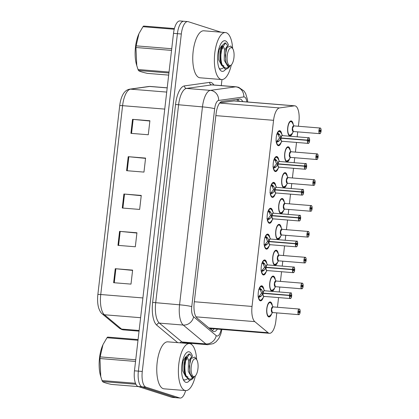 <?xml version="1.0" encoding="UTF-8"?>
<svg xmlns="http://www.w3.org/2000/svg" width="419" height="419" viewBox="0 0 419 419"><rect width="100%" height="100%" fill="white"/><g stroke="black" fill="none" stroke-linecap="round" stroke-linejoin="round"><path stroke-width="0.63" d="M266.18 271.758A7.542 2.886 -85.4 0 1 263.488 274.99A7.542 2.886 -85.4 0 1 263.237 274.943A7.542 2.886 -85.4 0 1 261.252 266.903A7.542 2.886 -85.4 0 1 264.714 259.953A7.542 2.886 -85.4 0 1 264.965 260.005A7.542 2.886 -85.4 0 1 266.845 263.582M269.176 245.901A7.542 2.886 -85.4 0 1 266.484 249.132A7.542 2.886 -85.4 0 1 266.227 249.085A7.542 2.886 -85.4 0 1 264.248 241.045A7.542 2.886 -85.4 0 1 267.704 234.095A7.542 2.886 -85.4 0 1 267.956 234.148A7.542 2.886 -85.4 0 1 269.841 237.725M272.167 220.043A7.542 2.886 -85.4 0 1 269.475 223.275A7.542 2.886 -85.4 0 1 269.218 223.227A7.542 2.886 -85.4 0 1 267.238 215.188A7.542 2.886 -85.4 0 1 270.695 208.238A7.542 2.886 -85.4 0 1 270.946 208.29A7.542 2.886 -85.4 0 1 272.832 211.867M275.157 194.186A7.542 2.886 -85.4 0 1 272.465 197.417A7.542 2.886 -85.4 0 1 272.214 197.37A7.542 2.886 -85.4 0 1 270.229 189.33A7.542 2.886 -85.4 0 1 273.686 182.38A7.542 2.886 -85.4 0 1 273.942 182.433A7.542 2.886 -85.4 0 1 275.822 186.005M278.148 168.328A7.542 2.886 -85.4 0 1 275.456 171.56A7.542 2.886 -85.4 0 1 275.204 171.512A7.542 2.886 -85.4 0 1 273.219 163.473A7.542 2.886 -85.4 0 1 276.681 156.523A7.542 2.886 -85.4 0 1 276.933 156.575A7.542 2.886 -85.4 0 1 278.813 160.147M281.144 142.47A7.542 2.886 -85.4 0 1 278.452 145.702A7.542 2.886 -85.4 0 1 278.195 145.655A7.542 2.886 -85.4 0 1 276.215 137.615A7.542 2.886 -85.4 0 1 279.672 130.665A7.542 2.886 -85.4 0 1 279.923 130.718A7.542 2.886 -85.4 0 1 281.809 134.29M263.19 297.616A7.542 2.886 -85.4 0 1 260.498 300.847A7.542 2.886 -85.4 0 1 260.246 300.8A7.542 2.886 -85.4 0 1 258.261 292.761A7.542 2.886 -85.4 0 1 261.718 285.81A7.542 2.886 -85.4 0 1 261.975 285.863A7.542 2.886 -85.4 0 1 263.855 289.44M274.67 287.874A7.542 2.886 -85.4 0 1 271.973 291.121A7.542 2.886 -85.4 0 1 271.721 291.069A7.542 2.886 -85.4 0 1 269.736 283.035A7.542 2.886 -85.4 0 1 273.198 276.084A7.542 2.886 -85.4 0 1 273.45 276.131A7.542 2.886 -85.4 0 1 275.335 279.719M277.661 262.016A7.542 2.886 -85.4 0 1 274.969 265.264A7.542 2.886 -85.4 0 1 274.712 265.211A7.542 2.886 -85.4 0 1 272.732 257.177A7.542 2.886 -85.4 0 1 276.189 250.227A7.542 2.886 -85.4 0 1 276.44 250.274A7.542 2.886 -85.4 0 1 278.326 253.862M280.657 236.159A7.542 2.886 -85.4 0 1 277.959 239.406A7.542 2.886 -85.4 0 1 277.708 239.354A7.542 2.886 -85.4 0 1 275.723 231.319A7.542 2.886 -85.4 0 1 279.18 224.369A7.542 2.886 -85.4 0 1 279.431 224.416A7.542 2.886 -85.4 0 1 281.317 228.004M283.647 210.301A7.542 2.886 -85.4 0 1 280.95 213.549A7.542 2.886 -85.4 0 1 280.699 213.496A7.542 2.886 -85.4 0 1 278.714 205.462A7.542 2.886 -85.4 0 1 282.17 198.512A7.542 2.886 -85.4 0 1 282.427 198.559A7.542 2.886 -85.4 0 1 284.307 202.147M286.638 184.444A7.542 2.886 -85.4 0 1 283.941 187.691A7.542 2.886 -85.4 0 1 283.689 187.639A7.542 2.886 -85.4 0 1 281.704 179.604A7.542 2.886 -85.4 0 1 285.166 172.654A7.542 2.886 -85.4 0 1 285.418 172.701A7.542 2.886 -85.4 0 1 287.303 176.284M289.629 158.586A7.542 2.886 -85.4 0 1 286.936 161.834A7.542 2.886 -85.4 0 1 286.68 161.781A7.542 2.886 -85.4 0 1 284.7 153.747A7.542 2.886 -85.4 0 1 288.157 146.797A7.542 2.886 -85.4 0 1 288.408 146.844A7.542 2.886 -85.4 0 1 290.294 150.426M292.624 132.729A7.542 2.886 -85.4 0 1 289.927 135.971A7.542 2.886 -85.4 0 1 289.67 135.924A7.542 2.886 -85.4 0 1 287.691 127.889A7.542 2.886 -85.4 0 1 291.147 120.934A7.542 2.886 -85.4 0 1 291.399 120.986A7.542 2.886 -85.4 0 1 293.284 124.569M271.68 313.731A7.542 2.886 -85.4 0 1 268.982 316.979A7.542 2.886 -85.4 0 1 268.731 316.926A7.542 2.886 -85.4 0 1 266.746 308.892A7.542 2.886 -85.4 0 1 270.203 301.942A7.542 2.886 -85.4 0 1 270.459 301.989A7.542 2.886 -85.4 0 1 272.34 305.577M298.391 126.255L298.925 121.615A14.141 5.41 94.6 0 0 294.803 105.829A14.141 5.41 94.6 0 0 294.337 105.845L279.515 107.924A14.141 5.41 94.6 0 0 273.565 120.316L252.029 306.43A14.141 5.41 94.6 0 0 254.789 321.619L268.087 332.707A14.141 5.41 94.6 0 0 268.977 333.215A14.141 5.41 94.6 0 0 269.454 333.309A14.141 5.41 94.6 0 0 275.87 320.902L276.797 312.883M294.803 105.829L234.258 100.911L219.802 102.885M277.446 307.258L278.567 297.59M279.216 291.964L279.787 287.025M280.442 281.4L281.558 271.732M282.207 266.107L282.783 261.168M283.433 255.543L284.548 245.869M285.203 240.249L285.774 235.31M286.423 229.685L287.544 220.012M288.193 214.392L288.764 209.453M289.414 203.828L290.535 194.154M291.184 188.534L291.755 183.595M292.404 177.97L293.525 168.297M294.175 162.677L294.746 157.738M295.4 152.113L296.516 142.439M297.171 136.819L297.741 131.88M185.617 390.587A14.141 5.41 -85.4 0 1 180.144 398.05L176.237 397.731A14.141 5.41 -85.4 0 1 175.76 397.636L142.02 386.826A14.141 5.41 -85.4 0 1 138.37 371.134L177.415 33.677A14.141 5.41 -85.4 0 1 183.831 21.269L179.924 20.95A14.141 5.41 -85.4 0 0 173.508 33.358L134.462 370.815A14.141 5.41 -85.4 0 0 138.113 386.507L171.853 397.322A14.141 5.41 -85.4 0 0 172.329 397.416L176.237 397.731A14.141 5.41 -85.4 0 1 175.76 397.636L142.02 386.826A14.141 5.41 -85.4 0 1 138.37 371.134L177.415 33.677A14.141 5.41 -85.4 0 1 183.831 21.269A14.141 5.41 -85.4 0 1 184.308 21.364M97.868 294.494L119.719 105.646A16.551 6.332 -85.4 0 1 122.442 95.453C124.171 91.824 126.575 89.729 129.649 89.174A4.714 4.342 82 0 1 130.529 89.147A18.86 7.217 94.6 0 0 122.594 105.672L100.743 294.52A4.714 0.388 -173.4 0 0 97.868 294.494A16.551 6.332 -85.4 0 0 98.669 307.923C99.722 310.977 100.911 312.967 102.241 313.889A4.714 4.206 129.8 0 0 104.425 314.769L121.573 329.072A18.86 7.217 94.6 0 0 122.762 329.748A18.86 7.217 94.6 0 0 123.396 329.873L139.05 331.146M132.535 119.342L149.902 120.751L148.279 134.756L130.917 133.347L132.535 119.342A3.771 0.309 -173.4 0 1 133.158 119.399L131.54 133.394M119.577 231.361L136.94 232.77L135.321 246.775L117.954 245.361L119.577 231.361A3.771 0.309 -173.4 0 1 120.201 231.419L118.582 245.414M115.256 268.699L132.619 270.114L131 284.113L113.633 282.705L115.256 268.699A3.771 0.309 -173.4 0 1 115.88 268.757L114.261 282.752M128.214 156.68L145.582 158.094L143.963 172.094L126.596 170.685L128.214 156.68A3.771 0.309 -173.4 0 1 128.843 156.737L127.219 170.737M123.893 194.023L141.261 195.432L139.642 209.432L122.275 208.023L123.893 194.023A3.771 0.309 -173.4 0 1 124.522 194.076L122.898 208.075M141.229 195.699L124.522 194.076M145.55 158.361L128.843 156.737M132.587 270.381L115.88 268.757M136.908 233.043L120.201 231.419M149.871 121.023L133.158 119.399M242.711 101.597A14.141 5.41 94.6 0 0 239.904 98.973A14.141 5.41 94.6 0 0 239.438 98.989L222.023 101.429A14.141 5.41 94.6 0 0 216.073 113.821L194.207 302.78A14.141 5.41 94.6 0 0 196.972 317.969L212.59 331A14.141 5.41 94.6 0 0 213.481 331.502A14.141 5.41 94.6 0 0 213.957 331.597A14.141 5.41 94.6 0 0 217.398 329.083M213.926 328.8A14.141 5.41 -85.4 0 1 212.26 330.722M180.144 398.05A14.141 5.41 -85.4 0 1 179.667 397.956L145.927 387.14A14.141 5.41 -85.4 0 1 142.277 371.449L181.322 33.991A14.141 5.41 -85.4 0 1 187.738 21.584A14.141 5.41 -85.4 0 1 188.215 21.678L221.033 32.2M221.976 79.558L221.274 85.602M191.446 343.391L191.342 344.292M237.714 99.23A14.141 5.41 -85.4 0 1 239.233 101.314M299.47 312.014L300.145 312.066A2.734 1.048 94.6 0 0 299.428 309.149A2.734 1.048 94.6 0 0 298.098 311.532A2.734 1.048 94.6 0 0 298.799 314.564A2.734 1.048 94.6 0 0 300.119 312.302L298.747 311.951M272.958 306.907A2.828 1.084 94.6 0 0 272.863 306.886A2.828 1.084 94.6 0 0 271.58 309.369A2.828 1.084 94.6 0 0 272.308 312.506A2.828 1.084 94.6 0 0 272.402 312.527A2.828 1.084 94.6 0 0 272.502 312.522A2.917 1.116 -85.4 0 1 271.35 309.599A2.917 1.116 -85.4 0 1 272.958 306.897M299.459 312.008A0.943 0.361 -85.4 0 1 299.04 312.799A0.943 0.361 -85.4 0 1 299.009 312.789A0.943 0.361 -85.4 0 1 298.757 311.788A0.943 0.361 -85.4 0 1 299.192 310.919A0.943 0.361 -85.4 0 1 299.224 310.924A0.943 0.361 -85.4 0 1 299.47 311.93L298.752 311.872M269.894 302.403A7.071 2.708 94.6 0 0 269.731 302.377A7.071 2.708 94.6 0 0 268.757 302.738M267.683 315.957A7.071 2.708 94.6 0 0 268.349 316.424A7.071 2.708 94.6 0 0 268.589 316.471A7.071 2.708 94.6 0 0 268.768 316.471M299.307 314.412A2.828 1.084 -85.4 0 1 298.799 314.669A2.828 1.084 -85.4 0 1 298.705 314.648A2.828 1.084 -85.4 0 1 297.961 311.636A2.828 1.084 -85.4 0 1 299.255 309.028L272.863 306.886L271.58 309.369L272.313 312.506A2.828 1.079 -85.4 0 1 271.58 309.369A2.828 1.079 -85.4 0 1 272.858 306.886M299.47 311.93L300.145 312.066M259.413 287.701L261.786 289.875L263.074 293.117L261.561 292.991L263.766 293.42M290.823 298.281A2.828 1.084 -85.4 0 1 290.315 298.543A2.828 1.084 -85.4 0 1 290.22 298.522A2.828 1.084 -85.4 0 1 289.477 295.505L263.043 293.358L261.053 296.238L258.256 297.71M264.473 290.776A2.828 1.084 94.6 0 0 264.379 290.76A2.828 1.084 94.6 0 0 263.111 293.117L263.074 293.117M289.477 295.505L289.597 295.521A2.734 1.048 94.6 0 0 290.315 298.438A2.734 1.048 94.6 0 0 291.65 296.055A2.734 1.048 94.6 0 0 290.943 293.022A2.734 1.048 94.6 0 0 289.623 295.285L290.283 295.578L289.592 295.521M263.535 296.165A2.828 1.084 -85.4 0 1 263.08 293.363A2.828 1.084 94.6 0 0 263.823 296.38A2.828 1.084 94.6 0 0 263.918 296.395A2.828 1.084 94.6 0 0 264.017 296.395M289.623 295.285L263.111 293.117A2.828 1.084 -85.4 0 1 263.965 290.927M290.283 295.578A0.943 0.361 -85.4 0 1 290.707 294.787A0.943 0.361 -85.4 0 1 290.739 294.798A0.943 0.361 -85.4 0 1 290.985 295.798A0.943 0.361 -85.4 0 1 290.556 296.668A0.943 0.361 -85.4 0 1 290.524 296.662A0.943 0.361 -85.4 0 1 290.273 295.657L289.597 295.521M259.199 299.831A7.071 2.708 94.6 0 0 259.864 300.297A7.071 2.708 94.6 0 0 260.105 300.344A7.071 2.708 94.6 0 0 260.257 300.344M261.414 286.277A7.071 2.708 94.6 0 0 261.247 286.245A7.071 2.708 94.6 0 0 260.272 286.612M260.503 296.662L258.465 296.5L258.298 296.799M257.952 296.081L258.465 296.5M261.561 292.991L260.209 289.749L259.743 289.189L258.722 289.424M261.351 289.32L259.743 289.189A5.185 1.985 -85.4 0 1 260.361 288.408M263.043 293.358L261.529 293.237L258.895 296.532M301.743 286.015L302.46 286.072A0.943 0.361 -85.4 0 0 302.214 285.067A0.943 0.361 -85.4 0 0 302.183 285.061A0.943 0.361 -85.4 0 0 301.753 285.926A0.943 0.361 -85.4 0 0 301.999 286.931A0.943 0.361 -85.4 0 0 302.031 286.936A0.943 0.361 -85.4 0 0 302.455 286.151L303.141 286.208A2.734 1.048 94.6 0 0 302.418 283.291A2.734 1.048 94.6 0 0 301.088 285.674A2.734 1.048 94.6 0 0 301.795 288.707A2.734 1.048 94.6 0 0 303.11 286.444L301.743 286.093M275.948 281.049A2.828 1.084 94.6 0 0 275.854 281.029A2.828 1.084 94.6 0 0 274.571 283.511A2.828 1.084 94.6 0 0 275.299 286.648A2.828 1.084 94.6 0 0 275.398 286.669A2.828 1.084 94.6 0 0 275.493 286.664A2.917 1.116 -85.4 0 1 274.345 283.742A2.917 1.116 -85.4 0 1 275.953 281.039M272.884 276.545A7.071 2.708 94.6 0 0 272.722 276.519A7.071 2.708 94.6 0 0 271.753 276.88M270.679 290.1A7.071 2.708 94.6 0 0 271.339 290.566A7.071 2.708 94.6 0 0 271.58 290.613A7.071 2.708 94.6 0 0 271.758 290.613M275.854 281.029L274.571 283.511L275.309 286.648A2.828 1.079 -85.4 0 1 274.571 283.511A2.828 1.079 -85.4 0 1 275.854 281.029L302.251 283.171A2.828 1.084 -85.4 0 1 302.345 283.192M302.46 286.072L303.141 286.208C303.136 284.176 302.874 283.171 302.361 283.197L302.251 283.171A2.828 1.084 -85.4 0 0 300.952 285.779A2.828 1.084 -85.4 0 0 301.696 288.791A2.828 1.084 -85.4 0 0 301.79 288.811L275.398 286.669M302.298 288.555A2.828 1.084 -85.4 0 1 301.79 288.811C302.01 288.424 302.335 289.733 303.12 286.449L303.11 286.455M304.733 260.157L305.456 260.215A0.943 0.361 -85.4 0 0 305.205 259.209A0.943 0.361 -85.4 0 0 305.173 259.204A0.943 0.361 -85.4 0 0 304.744 260.068A0.943 0.361 -85.4 0 0 304.99 261.074A0.943 0.361 -85.4 0 0 305.022 261.079A0.943 0.361 -85.4 0 0 305.446 260.293L306.132 260.351A2.734 1.048 94.6 0 0 305.414 257.434A2.734 1.048 94.6 0 0 304.079 259.817A2.734 1.048 94.6 0 0 304.786 262.849A2.734 1.048 94.6 0 0 306.106 260.587L304.733 260.236M278.939 255.192A2.828 1.084 94.6 0 0 278.845 255.171A2.828 1.084 94.6 0 0 277.561 257.654A2.828 1.084 94.6 0 0 278.295 260.791A2.828 1.084 94.6 0 0 278.389 260.812A2.828 1.084 94.6 0 0 278.483 260.807M275.875 250.688A7.071 2.708 94.6 0 0 275.718 250.662A7.071 2.708 94.6 0 0 274.744 251.023M273.67 264.242A7.071 2.708 94.6 0 0 274.335 264.708A7.071 2.708 94.6 0 0 274.571 264.756A7.071 2.708 94.6 0 0 274.749 264.756M278.845 255.171L277.561 257.654L278.3 260.791A2.828 1.079 -85.4 0 1 277.561 257.654A2.828 1.079 -85.4 0 1 278.845 255.171L305.242 257.313A2.828 1.084 -85.4 0 1 305.336 257.334C305.865 257.313 306.127 258.319 306.137 260.351L305.456 260.215M306.106 260.587L306.1 260.597C305.325 263.876 305.006 262.566 304.781 262.954A2.828 1.084 -85.4 0 1 304.686 262.933A2.828 1.084 -85.4 0 1 303.943 259.921A2.828 1.084 -85.4 0 1 305.242 257.313L305.351 257.339M307.729 234.3L308.447 234.357A0.943 0.361 -85.4 0 0 308.201 233.352A0.943 0.361 -85.4 0 0 308.169 233.346A0.943 0.361 -85.4 0 0 307.735 234.211A0.943 0.361 -85.4 0 0 307.981 235.216A0.943 0.361 -85.4 0 0 308.012 235.221A0.943 0.361 -85.4 0 0 308.436 234.436L309.122 234.493A2.734 1.048 94.6 0 0 308.405 231.576A2.734 1.048 94.6 0 0 307.069 233.959A2.734 1.048 94.6 0 0 307.776 236.992A2.734 1.048 94.6 0 0 309.096 234.729L307.724 234.378M281.935 229.334A2.828 1.084 94.6 0 0 281.835 229.313A2.828 1.084 94.6 0 0 280.552 231.796A2.828 1.084 94.6 0 0 281.285 234.933A2.828 1.084 94.6 0 0 281.379 234.954A2.828 1.084 94.6 0 0 281.474 234.949A2.917 1.116 -85.4 0 1 280.327 232.026A2.917 1.116 -85.4 0 1 281.935 229.319M278.871 224.83A7.071 2.708 94.6 0 0 278.708 224.804A7.071 2.708 94.6 0 0 277.734 225.165M276.66 238.385A7.071 2.708 94.6 0 0 277.326 238.851A7.071 2.708 94.6 0 0 277.561 238.898A7.071 2.708 94.6 0 0 277.739 238.898M281.835 229.313L280.552 231.796L281.29 234.933A2.828 1.079 -85.4 0 1 280.552 231.796A2.828 1.079 -85.4 0 1 281.835 229.313L308.232 231.456A2.828 1.084 -85.4 0 1 308.326 231.477M308.447 234.357L309.122 234.493C309.122 232.461 308.861 231.456 308.347 231.482L308.232 231.456A2.828 1.084 -85.4 0 0 306.938 234.064A2.828 1.084 -85.4 0 0 307.682 237.075A2.828 1.084 -85.4 0 0 307.776 237.096L281.379 234.954M309.096 234.729L309.096 234.74C308.316 238.018 307.996 236.709 307.776 237.096A2.828 1.084 -85.4 0 0 308.284 236.84M311.437 208.583L312.113 208.636A2.734 1.048 94.6 0 0 311.396 205.719A2.734 1.048 94.6 0 0 310.065 208.102A2.734 1.048 94.6 0 0 310.767 211.134A2.734 1.048 94.6 0 0 312.087 208.872L310.715 208.521M284.925 203.477A2.828 1.084 94.6 0 0 284.831 203.456A2.828 1.084 94.6 0 0 283.548 205.939A2.828 1.084 94.6 0 0 284.276 209.076A2.828 1.084 94.6 0 0 284.37 209.097A2.828 1.084 94.6 0 0 284.47 209.091M311.427 208.578A0.943 0.361 -85.4 0 1 311.008 209.364A0.943 0.361 -85.4 0 1 310.977 209.359A0.943 0.361 -85.4 0 1 310.725 208.353A0.943 0.361 -85.4 0 1 311.16 207.484A0.943 0.361 -85.4 0 1 311.191 207.494A0.943 0.361 -85.4 0 1 311.437 208.5L310.72 208.442M281.861 198.973A7.071 2.708 94.6 0 0 281.699 198.946A7.071 2.708 94.6 0 0 280.725 199.308M279.651 212.527A7.071 2.708 94.6 0 0 280.316 212.993A7.071 2.708 94.6 0 0 280.557 213.041A7.071 2.708 94.6 0 0 280.735 213.041M311.275 210.977A2.828 1.084 -85.4 0 1 310.767 211.239A2.828 1.084 -85.4 0 1 310.673 211.218A2.828 1.084 -85.4 0 1 309.929 208.206A2.828 1.084 -85.4 0 1 311.223 205.598L284.831 203.456L283.548 205.939L284.281 209.076A2.828 1.079 -85.4 0 1 283.548 205.939A2.828 1.079 -85.4 0 1 284.826 203.456M311.437 208.5L312.113 208.636M262.404 261.844L264.777 264.017L266.065 267.259L264.551 267.133L266.756 267.563M293.813 272.423A2.828 1.084 -85.4 0 1 293.305 272.685A2.828 1.084 -85.4 0 1 293.211 272.664A2.828 1.084 -85.4 0 1 292.467 269.647L266.039 267.5L264.043 270.381L261.247 271.852M267.463 264.918A2.828 1.084 94.6 0 0 267.369 264.902A2.828 1.084 94.6 0 0 266.102 267.259L266.065 267.259M292.467 269.647L292.588 269.663A2.734 1.048 94.6 0 0 293.31 272.58A2.734 1.048 94.6 0 0 294.641 270.197A2.734 1.048 94.6 0 0 293.934 267.165A2.734 1.048 94.6 0 0 292.619 269.427L293.269 269.799A0.943 0.361 -85.4 0 0 293.515 270.805A0.943 0.361 -85.4 0 0 293.546 270.81A0.943 0.361 -85.4 0 0 293.976 269.941A0.943 0.361 -85.4 0 0 293.729 268.935A0.943 0.361 -85.4 0 0 293.698 268.93A0.943 0.361 -85.4 0 0 293.274 269.716M266.531 270.307A2.828 1.084 -85.4 0 1 266.07 267.505A2.828 1.084 94.6 0 0 266.814 270.522A2.828 1.084 94.6 0 0 266.908 270.538A2.828 1.084 94.6 0 0 267.008 270.538A2.917 1.116 -85.4 0 1 265.845 267.793M292.619 269.427L266.102 267.259A2.828 1.084 -85.4 0 1 266.955 265.07M262.194 273.974A7.071 2.708 94.6 0 0 262.854 274.44A7.071 2.708 94.6 0 0 263.095 274.487A7.071 2.708 94.6 0 0 263.247 274.487M264.41 260.419A7.071 2.708 94.6 0 0 264.237 260.388A7.071 2.708 94.6 0 0 263.268 260.754M263.493 270.805L261.456 270.643L261.294 270.941M260.943 270.224L261.456 270.643M264.551 267.133L263.205 263.886L262.734 263.331L261.713 263.567M264.347 263.462L262.734 263.331A5.185 1.985 -85.4 0 1 263.357 262.551M261.885 270.674L264.52 267.38L266.039 267.5M265.395 235.986L267.772 238.16L269.056 241.402L267.542 241.276L269.752 241.7M296.804 246.566A2.828 1.084 -85.4 0 1 296.296 246.828A2.828 1.084 -85.4 0 1 296.202 246.807A2.828 1.084 -85.4 0 1 295.458 243.79L269.029 241.643L267.034 244.523L264.237 245.995M270.454 239.06A2.828 1.084 94.6 0 0 270.36 239.045A2.828 1.084 94.6 0 0 269.092 241.402L269.056 241.402M295.458 243.79L295.584 243.806A2.734 1.048 94.6 0 0 296.301 246.723A2.734 1.048 94.6 0 0 297.631 244.34A2.734 1.048 94.6 0 0 296.93 241.307A2.734 1.048 94.6 0 0 295.61 243.57L296.259 243.942A0.943 0.361 -85.4 0 0 296.505 244.947A0.943 0.361 -85.4 0 0 296.537 244.953A0.943 0.361 -85.4 0 0 296.971 244.083A0.943 0.361 -85.4 0 0 296.72 243.078A0.943 0.361 -85.4 0 0 296.689 243.072A0.943 0.361 -85.4 0 0 296.27 243.858M269.066 241.648A2.828 1.084 94.6 0 0 269.81 244.665A2.828 1.084 94.6 0 0 269.904 244.68A2.828 1.084 94.6 0 0 269.998 244.68M295.61 243.57L269.092 241.402A2.828 1.084 -85.4 0 1 269.946 239.212M265.185 248.111A7.071 2.708 94.6 0 0 265.85 248.582A7.071 2.708 94.6 0 0 266.086 248.629A7.071 2.708 94.6 0 0 266.243 248.629M267.401 234.561A7.071 2.708 94.6 0 0 267.233 234.53A7.071 2.708 94.6 0 0 266.259 234.897M266.489 244.947L264.447 244.785L264.284 245.084M263.933 244.366L264.447 244.785M267.542 241.276L266.196 238.029L265.73 237.473L264.703 237.709M267.338 237.604L265.73 237.473A5.185 1.985 -85.4 0 1 266.348 236.693M269.029 241.643L267.516 241.522L264.881 244.816M269.061 241.648L269.061 241.648A2.828 1.084 -85.4 0 0 269.522 244.45M268.39 210.129L270.763 212.302L272.046 215.544L270.533 215.418L272.743 215.843M299.795 220.708A2.828 1.084 -85.4 0 1 299.292 220.97A2.828 1.084 -85.4 0 1 299.197 220.949A2.828 1.084 -85.4 0 1 298.454 217.932L272.02 215.785L270.025 218.666L267.233 220.137M271.926 215.219A2.917 1.116 -85.4 0 1 273.45 213.192A2.828 1.084 94.6 0 0 273.35 213.187A2.828 1.084 94.6 0 0 272.083 215.544L272.046 215.544M298.454 217.932L298.574 217.948A2.734 1.048 94.6 0 0 299.292 220.865A2.734 1.048 94.6 0 0 300.627 218.482A2.734 1.048 94.6 0 0 299.92 215.45A2.734 1.048 94.6 0 0 298.6 217.712L299.25 218.084A0.943 0.361 -85.4 0 0 299.496 219.09A0.943 0.361 -85.4 0 0 299.527 219.095A0.943 0.361 -85.4 0 0 299.962 218.226A0.943 0.361 -85.4 0 0 299.716 217.22A0.943 0.361 -85.4 0 0 299.685 217.215A0.943 0.361 -85.4 0 0 299.26 218M272.512 218.592A2.828 1.084 -85.4 0 1 272.057 215.79A2.828 1.084 94.6 0 0 272.8 218.807A2.828 1.084 94.6 0 0 272.895 218.823A2.828 1.084 94.6 0 0 272.989 218.823M298.6 217.712L272.083 215.544A2.828 1.084 -85.4 0 1 272.937 213.35M268.176 222.253A7.071 2.708 94.6 0 0 268.841 222.725A7.071 2.708 94.6 0 0 269.077 222.772A7.071 2.708 94.6 0 0 269.234 222.772M270.391 208.704A7.071 2.708 94.6 0 0 270.224 208.672A7.071 2.708 94.6 0 0 269.249 209.039M269.48 219.09L267.442 218.928L267.275 219.226M266.924 218.509L267.442 218.928M270.533 215.418L269.187 212.171L268.72 211.616L267.694 211.852M268.726 211.616A5.185 1.985 -85.4 0 1 269.338 210.836M272.02 215.785L270.506 215.665L267.872 218.959M195.333 375.953A23.574 9.019 -85.4 0 1 185.659 390.587A23.574 9.019 -85.4 0 1 184.868 390.429A23.574 9.019 -85.4 0 1 178.667 365.321A23.574 9.019 -85.4 0 1 189.477 343.596A23.574 9.019 -85.4 0 1 190.268 343.758A23.574 9.019 -85.4 0 1 196.658 359.602M185.659 390.587L164.038 388.832A23.574 9.019 -85.4 0 1 163.248 388.675A23.574 9.019 -85.4 0 1 157.046 363.561A23.574 9.019 -85.4 0 1 167.857 341.841L189.477 343.596M191.886 357.046L189.964 354.123L188.927 353.987L186.193 356.579L184.234 365.646L185.182 374.942L189.529 380.468A15.372 5.882 -85.4 0 1 185.806 382.311A15.372 5.882 -85.4 0 1 184.004 380.84A15.372 5.882 -85.4 0 1 181.705 366.615A15.372 5.882 -85.4 0 1 186.272 352.95A15.372 5.882 -85.4 0 1 189.325 351.876A15.372 5.882 -85.4 0 1 192.546 356.433M186.869 360.052L186.361 357.842M231.319 64.914A23.574 9.019 -85.4 0 1 221.646 79.547A23.574 9.019 -85.4 0 1 220.855 79.39A23.574 9.019 -85.4 0 1 214.659 54.281A23.574 9.019 -85.4 0 1 225.464 32.556A23.574 9.019 -85.4 0 1 226.255 32.719A23.574 9.019 -85.4 0 1 232.65 48.562M221.646 79.547L200.025 77.793A23.574 9.019 -85.4 0 1 199.234 77.635A23.574 9.019 -85.4 0 1 193.039 52.522A23.574 9.019 -85.4 0 1 203.844 30.802L225.464 32.556M225.511 69.428A15.372 5.882 -85.4 0 1 221.792 71.272A15.372 5.882 -85.4 0 1 219.991 69.8A15.372 5.882 -85.4 0 1 217.691 55.575A15.372 5.882 -85.4 0 1 222.259 41.91A15.372 5.882 -85.4 0 1 225.317 40.837A15.372 5.882 -85.4 0 1 228.533 45.393M222.856 49.013L222.353 46.802M135.547 361.435L99.947 358.538L100.785 376.665L100.46 375.503A22.16 8.48 -85.4 0 1 99.513 357.962A22.16 8.48 -85.4 0 1 102.959 344.732L100.136 356.888L135.74 359.78M99.947 358.538A25.459 9.742 -85.4 0 1 100.036 357.711A25.459 9.742 -85.4 0 1 100.136 356.888M137.998 340.265L106.992 337.745L103.142 344.345M106.992 337.745A25.459 9.742 -85.4 0 1 107.625 337.091L138.076 339.568M189.598 354.045L185.879 359.355L184.926 365.703C184.721 370.543 185.371 374.528 186.879 377.645L190.252 379.295L193.84 377.456L191.986 379.331L189.671 380.478L186.937 377.755M183.255 379.525L184.706 380.075L187.225 379.127M191.253 366.594A8.982 3.436 -85.4 0 1 196.679 359.633A8.982 3.436 -85.4 0 1 197.946 368.736A8.982 3.436 -85.4 0 1 195.354 375.927A8.982 3.436 -85.4 0 1 191.253 366.594M195.354 375.927L192.918 377.493L190.54 374.586L190.027 373.177L189.32 366.3L190.991 358.502L194.861 357.072L196.679 359.633M135.924 384.265L102.482 381.552A25.459 9.742 -85.4 0 1 102.037 380.552L135.478 383.27M102.482 381.552C103.352 382.332 106.337 383.285 111.428 384.417L138.438 386.611M100.785 376.665L102.037 380.552M188.728 360.497L187.183 357.135L186.659 357.093M186.177 356.574L184.323 361.099L184.109 371.009L185.156 374.947M186.167 376.005L188.068 377.1M190.991 358.502L189.838 361.55L189.618 371.454L190.017 373.13M185.936 357.088L185.544 356.967L182.946 360.989L182.731 370.894L185.806 376.723M191.504 357.569L191.054 357.412L188.461 361.435L188.241 371.344L191.797 377.362L192.918 377.493M171.539 50.395L135.934 47.499L136.777 65.626L136.447 64.463A22.16 8.48 -85.4 0 1 135.499 46.923A22.16 8.48 -85.4 0 1 138.946 33.693L136.128 45.849L171.727 48.74M135.934 47.499A25.459 9.742 -85.4 0 1 136.028 46.671A25.459 9.742 -85.4 0 1 136.128 45.849M174.236 29.246L142.979 26.706L139.129 33.305M142.979 26.706A25.459 9.742 -85.4 0 1 143.612 26.051L174.409 28.555M227.878 46.006L225.584 43.005L221.866 48.316L220.913 54.664C220.708 59.503 221.363 63.489 222.871 66.605L226.244 68.255L229.832 66.417L227.973 68.292L225.658 69.439L222.924 66.715M225.584 43.005L224.914 42.948L222.18 45.54L220.226 54.606L221.169 63.903L225.658 69.439M219.242 68.486L220.693 69.035L223.212 68.088M227.239 55.554A8.982 3.436 -85.4 0 1 232.671 48.594A8.982 3.436 -85.4 0 1 233.933 57.696A8.982 3.436 -85.4 0 1 231.346 64.887A8.982 3.436 -85.4 0 1 227.239 55.554M231.346 64.887L228.91 66.453L226.527 63.547L226.014 62.138L225.307 55.261L226.978 47.462L230.848 46.032L232.671 48.594M168.925 72.985L138.469 70.512A25.459 9.742 -85.4 0 1 138.029 69.512L169.035 72.031M138.469 70.512C139.344 71.293 142.324 72.246 147.415 73.377L168.679 75.106M136.777 65.626L138.029 69.512M224.715 49.458L223.17 46.095L222.646 46.053M222.17 45.535L220.315 50.06L220.095 59.969L221.143 63.908M222.159 64.966L224.055 66.061M226.978 47.462L225.825 50.51L225.611 60.415L226.003 62.091M221.923 46.048L221.531 45.928L218.938 49.95L218.718 59.854L221.792 65.683M227.491 46.53L227.046 46.373L224.448 50.395L224.233 60.305L227.784 66.322L228.91 66.453M314.433 182.726L315.104 182.778A2.734 1.048 94.6 0 0 314.386 179.861A2.734 1.048 94.6 0 0 313.056 182.244A2.734 1.048 94.6 0 0 313.763 185.277A2.734 1.048 94.6 0 0 315.078 183.014L313.705 182.663M287.916 177.614A2.828 1.084 94.6 0 0 287.822 177.598A2.828 1.084 94.6 0 0 286.538 180.081A2.828 1.084 94.6 0 0 287.266 183.218A2.828 1.084 94.6 0 0 287.361 183.234A2.828 1.084 94.6 0 0 287.46 183.234A2.917 1.116 -85.4 0 1 286.313 180.311A2.917 1.116 -85.4 0 1 287.916 177.604M314.423 182.721A0.943 0.361 -85.4 0 1 313.999 183.506A0.943 0.361 -85.4 0 1 313.967 183.501A0.943 0.361 -85.4 0 1 313.721 182.495A0.943 0.361 -85.4 0 1 314.15 181.626A0.943 0.361 -85.4 0 1 314.182 181.637A0.943 0.361 -85.4 0 1 314.428 182.642L313.711 182.579M284.852 173.11A7.071 2.708 94.6 0 0 284.69 173.089A7.071 2.708 94.6 0 0 283.721 173.45M282.647 186.67A7.071 2.708 94.6 0 0 283.307 187.136A7.071 2.708 94.6 0 0 283.548 187.183A7.071 2.708 94.6 0 0 283.726 187.183M287.822 177.598L286.538 180.081L287.272 183.218A2.828 1.079 -85.4 0 1 286.538 180.081A2.828 1.079 -85.4 0 1 287.822 177.598L314.219 179.741A2.828 1.084 -85.4 0 1 314.313 179.761M314.428 182.642L315.104 182.778C315.104 180.741 314.842 179.741 314.329 179.767L314.219 179.741A2.828 1.084 -85.4 0 0 312.92 182.349A2.828 1.084 -85.4 0 0 313.663 185.36A2.828 1.084 -85.4 0 0 313.758 185.381L287.361 183.234M315.078 183.014L315.078 183.019C314.302 186.303 313.978 184.994 313.758 185.381A2.828 1.084 -85.4 0 0 314.266 185.119M316.701 156.722L317.424 156.785A0.943 0.361 -85.4 0 0 317.173 155.779A0.943 0.361 -85.4 0 0 317.141 155.768A0.943 0.361 -85.4 0 0 316.712 156.638A0.943 0.361 -85.4 0 0 316.958 157.644A0.943 0.361 -85.4 0 0 316.989 157.649A0.943 0.361 -85.4 0 0 317.413 156.863L318.1 156.921A2.734 1.048 94.6 0 0 317.377 154.003A2.734 1.048 94.6 0 0 316.046 156.381A2.734 1.048 94.6 0 0 316.754 159.419A2.734 1.048 94.6 0 0 318.068 157.156L316.701 156.806M290.906 151.757A2.828 1.084 94.6 0 0 290.812 151.741A2.828 1.084 94.6 0 0 289.529 154.223A2.828 1.084 94.6 0 0 290.262 157.361A2.828 1.084 94.6 0 0 290.357 157.376A2.828 1.084 94.6 0 0 290.451 157.376A2.917 1.116 -85.4 0 1 289.304 154.454A2.917 1.116 -85.4 0 1 290.912 151.746M287.843 147.252A7.071 2.708 94.6 0 0 287.685 147.226A7.071 2.708 94.6 0 0 286.711 147.593M285.638 160.812A7.071 2.708 94.6 0 0 286.303 161.278A7.071 2.708 94.6 0 0 286.538 161.325A7.071 2.708 94.6 0 0 286.716 161.325M290.812 151.741L289.529 154.223L290.267 157.361A2.828 1.079 -85.4 0 1 289.529 154.223A2.828 1.079 -85.4 0 1 290.812 151.741L317.209 153.883A2.828 1.084 -85.4 0 1 317.303 153.904C317.832 153.883 318.094 154.883 318.105 156.921L317.424 156.785M318.068 157.156L318.068 157.162C317.293 160.446 316.974 159.136 316.748 159.524A2.828 1.084 -85.4 0 1 316.654 159.503A2.828 1.084 -85.4 0 1 315.91 156.491A2.828 1.084 -85.4 0 1 317.209 153.883L317.319 153.904M319.697 130.864L320.415 130.927A0.943 0.361 -85.4 0 0 320.168 129.921A0.943 0.361 -85.4 0 0 320.137 129.911A0.943 0.361 -85.4 0 0 319.702 130.78A0.943 0.361 -85.4 0 0 319.948 131.786A0.943 0.361 -85.4 0 0 319.98 131.791A0.943 0.361 -85.4 0 0 320.404 131.006L321.09 131.063A2.734 1.048 94.6 0 0 320.373 128.146A2.734 1.048 94.6 0 0 319.037 130.524A2.734 1.048 94.6 0 0 319.744 133.561A2.734 1.048 94.6 0 0 321.064 131.299L319.692 130.948M293.902 125.899A2.828 1.084 94.6 0 0 293.803 125.883A2.828 1.084 94.6 0 0 292.52 128.366A2.828 1.084 94.6 0 0 293.253 131.503A2.828 1.084 94.6 0 0 293.347 131.519A2.828 1.084 94.6 0 0 293.441 131.519M290.838 121.395A7.071 2.708 94.6 0 0 290.676 121.369A7.071 2.708 94.6 0 0 289.702 121.735M288.628 134.955A7.071 2.708 94.6 0 0 289.293 135.421A7.071 2.708 94.6 0 0 289.529 135.468A7.071 2.708 94.6 0 0 289.707 135.468M293.803 125.883L292.52 128.366L293.258 131.503A2.828 1.079 -85.4 0 1 292.52 128.366A2.828 1.079 -85.4 0 1 293.803 125.883L320.2 128.025A2.828 1.084 -85.4 0 1 320.294 128.046M320.415 130.927L321.09 131.063C321.09 129.026 320.828 128.025 320.315 128.046A2.828 1.084 -85.4 0 1 320.661 128.366M321.064 131.299L321.064 131.304C320.284 134.588 319.964 133.279 319.744 133.666A2.828 1.084 -85.4 0 1 319.645 133.645A2.828 1.084 -85.4 0 1 318.901 130.634A2.828 1.084 -85.4 0 1 320.2 128.025L320.315 128.046M271.381 184.271L273.754 186.445L275.042 189.687L273.528 189.561L275.733 189.985M302.79 194.851A2.828 1.084 -85.4 0 1 302.282 195.113A2.828 1.084 -85.4 0 1 302.188 195.092A2.828 1.084 -85.4 0 1 301.444 192.075L275.011 189.927L273.02 192.808L270.224 194.275M274.922 189.362A2.917 1.116 -85.4 0 1 276.44 187.335A2.828 1.084 94.6 0 0 276.346 187.33A2.828 1.084 94.6 0 0 275.074 189.687L275.042 189.687M301.444 192.075L301.565 192.091A2.734 1.048 94.6 0 0 302.282 195.003A2.734 1.048 94.6 0 0 303.618 192.625A2.734 1.048 94.6 0 0 302.911 189.592A2.734 1.048 94.6 0 0 301.591 191.855L302.251 192.143L301.56 192.091M275.503 192.735A2.828 1.084 -85.4 0 1 275.047 189.933A2.828 1.084 94.6 0 0 275.791 192.95A2.828 1.084 94.6 0 0 275.885 192.965A2.828 1.084 94.6 0 0 275.985 192.965A2.917 1.116 -85.4 0 1 274.822 190.221M301.591 191.855L275.079 189.687A2.828 1.084 -85.4 0 1 275.927 187.492M302.251 192.143A0.943 0.361 -85.4 0 1 302.675 191.357A0.943 0.361 -85.4 0 1 302.707 191.363A0.943 0.361 -85.4 0 1 302.953 192.368A0.943 0.361 -85.4 0 1 302.523 193.238A0.943 0.361 -85.4 0 1 302.492 193.232A0.943 0.361 -85.4 0 1 302.24 192.227L301.565 192.091M271.166 196.396A7.071 2.708 94.6 0 0 271.831 196.867A7.071 2.708 94.6 0 0 272.067 196.914A7.071 2.708 94.6 0 0 272.224 196.914M273.382 182.846A7.071 2.708 94.6 0 0 273.214 182.815A7.071 2.708 94.6 0 0 272.24 183.182M272.47 193.232L270.433 193.07L270.265 193.369M269.92 192.651L270.433 193.07M273.528 189.561L272.177 186.314L271.711 185.758L270.69 185.994M273.319 185.889L271.711 185.758A5.185 1.985 -85.4 0 1 272.329 184.978M275.011 189.927L273.497 189.807L270.863 193.101M274.372 158.413L276.744 160.587L278.033 163.829L276.519 163.703L278.724 164.128M305.781 168.993A2.828 1.084 -85.4 0 1 305.273 169.255A2.828 1.084 -85.4 0 1 305.179 169.234A2.828 1.084 -85.4 0 1 304.435 166.217L278.007 164.07L276.011 166.945L273.214 168.417M279.431 161.488A2.828 1.084 94.6 0 0 279.337 161.472A2.828 1.084 94.6 0 0 278.069 163.829L278.033 163.829M304.435 166.217L304.555 166.233A2.734 1.048 94.6 0 0 305.278 169.145A2.734 1.048 94.6 0 0 306.608 166.767A2.734 1.048 94.6 0 0 305.901 163.735A2.734 1.048 94.6 0 0 304.587 165.997L305.231 166.369A0.943 0.361 -85.4 0 0 305.482 167.375A0.943 0.361 -85.4 0 0 305.514 167.38A0.943 0.361 -85.4 0 0 305.943 166.511A0.943 0.361 -85.4 0 0 305.697 165.505A0.943 0.361 -85.4 0 0 305.666 165.5A0.943 0.361 -85.4 0 0 305.242 166.285M278.494 166.877A2.828 1.084 -85.4 0 1 278.038 164.075A2.828 1.084 94.6 0 0 278.782 167.092A2.828 1.084 94.6 0 0 278.876 167.108A2.828 1.084 94.6 0 0 278.975 167.108M304.587 165.997L278.069 163.829A2.828 1.084 -85.4 0 1 278.923 161.634M274.162 170.538A7.071 2.708 94.6 0 0 274.822 171.01A7.071 2.708 94.6 0 0 275.063 171.057A7.071 2.708 94.6 0 0 275.215 171.057M276.378 156.989A7.071 2.708 94.6 0 0 276.205 156.957A7.071 2.708 94.6 0 0 275.236 157.324M275.461 167.375L273.424 167.212L273.261 167.511M272.91 166.793L273.424 167.212M276.519 163.703L275.173 160.456L274.702 159.901L273.68 160.137M276.315 160.032L274.702 159.901A5.185 1.985 -85.4 0 1 275.325 159.12M278.001 164.07L276.488 163.949L273.853 167.244M277.362 132.556L279.74 134.729L281.023 137.966L279.51 137.846L281.72 138.27M308.772 143.136A2.828 1.084 -85.4 0 1 308.264 143.398A2.828 1.084 -85.4 0 1 308.169 143.377A2.828 1.084 -85.4 0 1 307.426 140.36L280.997 138.212L279.002 141.088L276.205 142.56M280.903 137.642A2.917 1.116 -85.4 0 1 282.427 135.62A2.828 1.084 94.6 0 0 282.327 135.615A2.828 1.084 94.6 0 0 281.06 137.971L281.023 137.966M307.426 140.36L307.551 140.375A2.734 1.048 94.6 0 0 308.269 143.288A2.734 1.048 94.6 0 0 309.599 140.91A2.734 1.048 94.6 0 0 308.892 137.877A2.734 1.048 94.6 0 0 307.577 140.14L308.227 140.512A0.943 0.361 -85.4 0 0 308.473 141.517A0.943 0.361 -85.4 0 0 308.504 141.522A0.943 0.361 -85.4 0 0 308.939 140.653A0.943 0.361 -85.4 0 0 308.688 139.647A0.943 0.361 -85.4 0 0 308.656 139.642A0.943 0.361 -85.4 0 0 308.237 140.428M281.034 138.218A2.828 1.084 94.6 0 0 281.778 141.234A2.828 1.084 94.6 0 0 281.872 141.25A2.828 1.084 94.6 0 0 281.966 141.25A2.917 1.116 -85.4 0 1 280.803 138.5M307.577 140.14L281.06 137.971A2.828 1.084 -85.4 0 1 281.914 135.777M277.153 144.681A7.071 2.708 94.6 0 0 277.818 145.152A7.071 2.708 94.6 0 0 278.054 145.199A7.071 2.708 94.6 0 0 278.211 145.199M279.368 131.126A7.071 2.708 94.6 0 0 279.201 131.1A7.071 2.708 94.6 0 0 278.226 131.466M278.457 141.517L276.414 141.355L276.252 141.653M275.901 140.936L276.414 141.355M279.51 137.846L278.164 134.599L277.697 134.043L276.671 134.279M279.305 134.174L277.697 134.043A5.185 1.985 -85.4 0 1 278.316 133.263M280.997 138.212L279.483 138.092L276.849 141.386M281.029 138.218L281.029 138.218A2.828 1.084 -85.4 0 0 281.489 141.02M208.877 327.899L268.087 332.707M236.945 99.34A14.141 13.02 82 0 1 237.604 101.183M211.742 328.622A14.141 12.617 129.8 0 1 211.15 329.795M196.019 316.843L254.789 321.619M194.327 301.743L252.029 306.43M215.864 115.628L273.565 120.316M219.661 103.058L279.515 107.924M233.771 100.927L294.337 105.845M123.396 329.873L121.861 329.57L119.394 328.192A4.714 4.206 129.8 0 0 121.573 329.072L139.129 330.497M119.719 105.646A4.714 0.388 6.6 0 1 122.594 105.672L164.746 109.097M142.895 297.946L100.743 294.52A18.86 7.217 94.6 0 0 104.425 314.769L140.606 317.707M129.649 89.174L148.766 86.492A4.714 4.342 82 0 1 149.646 86.466L130.529 89.147L166.715 92.086M148.766 86.492L150.264 86.445A18.86 7.217 94.6 0 0 149.646 86.466L167.197 87.89M171.853 397.322L179.667 397.956M138.113 386.507L145.927 387.14M134.462 370.815L142.277 371.449M173.508 33.358L181.322 33.991M246.87 101.937A9.428 3.609 94.6 0 0 244.445 96.983A9.428 3.609 94.6 0 0 243.816 96.925L218.624 100.46A9.428 3.609 94.6 0 0 214.659 108.725L191.755 306.64A9.428 3.609 94.6 0 0 193.599 316.764L216.199 335.619A9.428 3.609 94.6 0 0 216.796 335.954A9.428 3.609 94.6 0 0 221.143 329.386M207.667 344.711A18.86 7.217 -85.4 0 1 207.033 344.586A18.86 7.217 -85.4 0 1 205.844 343.91L181.966 341.972A18.86 7.217 94.6 0 0 183.155 342.648A18.86 7.217 94.6 0 0 183.789 342.773L207.667 344.711L213.334 343.638L216.068 341.81L218.833 338.447L220.839 333.948L221.892 329.444M216.199 335.619A9.428 8.411 129.8 0 1 205.844 343.91L183.239 325.06A18.86 7.217 -85.4 0 1 179.562 304.812L202.461 106.892A18.86 7.217 -85.4 0 1 210.396 90.368L235.588 86.833A18.86 7.217 -85.4 0 1 236.211 86.817L212.333 84.874A18.86 7.217 94.6 0 0 211.71 84.895L186.518 88.425A18.86 7.217 94.6 0 0 178.583 104.954L155.685 302.869A18.86 7.217 94.6 0 0 159.367 323.117L181.966 341.972A2.357 2.1 -50.2 0 0 179.976 342.826M177.698 342.642L156.774 325.191A21.217 8.118 -85.4 0 1 152.636 302.413L175.535 104.493A21.217 8.118 -85.4 0 1 184.46 85.905L209.652 82.37A2.357 2.168 -98 0 0 211.71 84.895L235.588 86.833A9.428 8.679 82 0 1 243.816 96.925M185.324 342.899A21.217 8.118 -85.4 0 1 185.015 343.234M209.652 82.37A21.217 8.118 -85.4 0 1 213.868 84.999M193.599 316.764A9.428 8.411 129.8 0 1 183.239 325.06L159.367 323.117A2.357 2.1 -50.2 0 0 156.774 325.191M191.755 306.64A9.428 0.775 -173.4 0 0 179.562 304.812L152.636 302.413M218.624 100.46A9.428 8.679 82 0 0 210.396 90.368L186.518 88.425A2.357 2.168 -98 0 1 184.46 85.905M214.659 108.725A9.428 0.775 -173.4 0 0 202.461 106.892L175.535 104.493M300.156 312.066C300.145 310.034 299.884 309.028 299.37 309.054L299.255 309.028A2.828 1.084 -85.4 0 1 299.355 309.049M299.391 309.065A2.828 1.084 -85.4 0 1 299.716 309.369M268.595 316.471L270.355 315.47A6.893 2.634 -85.4 0 1 267.128 313.726A6.893 2.634 -85.4 0 1 267.851 304.849A6.893 2.634 -85.4 0 1 271.313 303.649C270.433 302.555 269.904 302.13 269.736 302.377L269.166 302.329M262.954 292.792A2.917 1.116 -85.4 0 1 264.473 290.765M264.017 296.406A2.917 1.116 -85.4 0 1 262.854 293.651M289.503 295.264A2.828 1.084 -85.4 0 1 290.77 292.902A2.828 1.084 -85.4 0 1 290.87 292.923A2.828 1.084 -85.4 0 1 291.231 293.242M263.111 293.117L264.227 293.457M259.775 287.869A6.893 2.64 -85.4 0 1 262.839 287.528L260.681 286.203M264.111 296.411L261.88 299.334A6.893 2.64 -85.4 0 1 258.649 297.626M261.053 296.238L259.476 296.107M261.786 289.875L260.209 289.749M259.188 288.597L259.314 289.157M302.387 283.207A2.828 1.084 -85.4 0 1 302.707 283.511M271.014 290.566L273.345 289.608A6.893 2.634 -85.4 0 1 270.119 287.869A6.893 2.634 -85.4 0 1 270.842 278.991A6.893 2.634 -85.4 0 1 274.304 277.792C273.424 276.697 272.9 276.273 272.732 276.519M278.483 260.817A2.917 1.116 -85.4 0 1 277.336 257.884A2.917 1.116 -85.4 0 1 278.944 255.176M305.378 257.35A2.828 1.084 -85.4 0 1 305.697 257.654M305.289 262.697A2.828 1.084 -85.4 0 1 304.781 262.954L278.389 260.812M274.005 264.708L276.336 263.75A6.893 2.634 -85.4 0 1 273.109 262.011A6.893 2.634 -85.4 0 1 273.832 253.134A6.893 2.634 -85.4 0 1 277.299 251.934C276.414 250.84 275.891 250.415 275.723 250.662L275.147 250.614M308.368 231.492A2.828 1.084 -85.4 0 1 308.693 231.796M276.996 238.851L279.326 237.892A6.893 2.634 -85.4 0 1 276.1 236.154A6.893 2.634 -85.4 0 1 276.823 227.276A6.893 2.634 -85.4 0 1 280.29 226.077C279.405 224.982 278.881 224.558 278.714 224.804L278.143 224.757M284.47 209.102A2.917 1.116 -85.4 0 1 283.317 206.169A2.917 1.116 -85.4 0 1 284.925 203.461M312.124 208.636C312.113 206.598 311.851 205.598 311.338 205.624L311.223 205.598A2.828 1.084 -85.4 0 1 311.322 205.619M311.359 205.635A2.828 1.084 -85.4 0 1 311.684 205.939M280.562 213.041L282.322 212.035A6.893 2.634 -85.4 0 1 279.096 210.296A6.893 2.634 -85.4 0 1 279.813 201.419A6.893 2.634 -85.4 0 1 283.281 200.219C282.401 199.125 281.872 198.7 281.704 198.946L281.133 198.899M265.945 266.934A2.917 1.116 -85.4 0 1 267.469 264.908M292.493 269.407A2.828 1.084 -85.4 0 1 293.766 267.044A2.828 1.084 -85.4 0 1 293.86 267.065A2.828 1.084 -85.4 0 1 294.222 267.38M266.102 267.259L267.217 267.6M262.765 262.011A6.893 2.64 -85.4 0 1 265.829 261.671L264.248 260.393M267.102 270.554L264.871 273.476A6.893 2.64 -85.4 0 1 261.639 271.769M264.043 270.381L262.467 270.25M264.777 264.017L263.205 263.886M262.179 262.739L262.304 263.3M268.935 241.077A2.917 1.116 -85.4 0 1 270.459 239.05M270.004 244.691A2.917 1.116 -85.4 0 1 268.836 241.936M295.489 243.549A2.828 1.084 -85.4 0 1 296.757 241.187A2.828 1.084 -85.4 0 1 296.851 241.208A2.828 1.084 -85.4 0 1 297.212 241.522M269.092 241.402L270.208 241.742M265.761 236.154A6.893 2.64 -85.4 0 1 268.82 235.813L267.243 234.535L266.662 234.488M270.093 244.696L267.861 247.619A6.893 2.64 -85.4 0 1 264.63 245.911M267.034 244.523L265.457 244.392M267.772 238.16L266.196 238.029M265.169 236.882L265.3 237.442M272.994 218.833A2.917 1.116 -85.4 0 1 271.826 216.078M298.48 217.691A2.828 1.084 -85.4 0 1 299.747 215.329A2.828 1.084 -85.4 0 1 299.842 215.35A2.828 1.084 -85.4 0 1 300.208 215.665M272.083 215.544L273.198 215.885M268.752 210.296A6.893 2.64 -85.4 0 1 271.811 209.956L270.234 208.678M273.088 218.838L270.852 221.761A6.893 2.64 -85.4 0 1 267.621 220.054M270.025 218.666L268.448 218.535M270.328 211.747L268.72 211.616M270.763 212.302L269.187 212.171M268.165 211.024L268.291 211.585M314.355 179.777A2.828 1.084 -85.4 0 1 314.674 180.081M282.977 187.136L285.313 186.177A6.893 2.634 -85.4 0 1 282.087 184.439A6.893 2.634 -85.4 0 1 282.809 175.561A6.893 2.634 -85.4 0 1 286.271 174.362C285.391 173.267 284.868 172.843 284.7 173.089M317.345 153.92A2.828 1.084 -85.4 0 1 317.665 154.223M317.256 159.262A2.828 1.084 -85.4 0 1 316.748 159.524L290.357 157.376M285.973 161.278L288.303 160.32A6.893 2.634 -85.4 0 1 285.077 158.581A6.893 2.634 -85.4 0 1 285.8 149.703A6.893 2.634 -85.4 0 1 289.262 148.504C288.382 147.409 287.858 146.985 287.691 147.231L287.115 147.184M293.441 131.529A2.917 1.116 -85.4 0 1 292.294 128.596A2.917 1.116 -85.4 0 1 293.902 125.889M320.247 133.404A2.828 1.084 -85.4 0 1 319.744 133.666L293.347 131.519M288.963 135.421L291.294 134.462A6.893 2.634 -85.4 0 1 288.068 132.723A6.893 2.634 -85.4 0 1 288.791 123.846A6.893 2.634 -85.4 0 1 292.258 122.647C291.373 121.552 290.849 121.128 290.681 121.374L290.11 121.327M301.471 191.829A2.828 1.084 -85.4 0 1 302.738 189.472A2.828 1.084 -85.4 0 1 302.832 189.493A2.828 1.084 -85.4 0 1 303.199 189.807M275.079 189.687L276.194 190.027M271.742 184.439A6.893 2.64 -85.4 0 1 274.806 184.098L272.649 182.768M276.079 192.981L273.848 195.903A6.893 2.64 -85.4 0 1 270.616 194.196M273.02 192.808L271.444 192.677M273.754 186.445L272.177 186.314M271.156 185.167L271.282 185.727M277.912 163.499A2.917 1.116 -85.4 0 1 279.436 161.477M278.975 167.118A2.917 1.116 -85.4 0 1 277.813 164.363M304.461 165.971A2.828 1.084 -85.4 0 1 305.734 163.614A2.828 1.084 -85.4 0 1 305.828 163.635A2.828 1.084 -85.4 0 1 306.189 163.949M278.069 163.829L279.185 164.164M274.733 158.581A6.893 2.64 -85.4 0 1 277.797 158.241L276.215 156.963M279.07 167.123L276.839 170.046A6.893 2.64 -85.4 0 1 273.607 168.338M276.011 166.945L274.435 166.82M276.744 160.587L275.173 160.456M274.146 159.309L274.272 159.869M307.457 140.114A2.828 1.084 -85.4 0 1 308.724 137.757A2.828 1.084 -85.4 0 1 308.819 137.778A2.828 1.084 -85.4 0 1 309.18 138.092M281.06 137.971L282.176 138.307M277.729 132.723A6.893 2.64 -85.4 0 1 280.788 132.383L278.63 131.053M282.06 141.266L279.829 144.188A6.893 2.64 -85.4 0 1 276.598 142.481M279.002 141.088L277.425 140.962M279.74 134.729L278.164 134.599M277.137 133.452L277.263 134.012M209.526 328.444L269.454 333.309M119.394 328.192L102.241 313.889M150.264 86.445L167.207 87.822M247.729 102.006L247.472 99.56L245.644 93.526L244.031 91.028L238.641 87.299L236.211 86.817M187.738 21.584L183.831 21.269M300.124 312.307C299.344 315.591 299.019 314.281 298.799 314.669L272.402 312.527M268.589 316.471L268.019 316.424M273.052 306.902L271.313 303.649M272.591 312.543L270.355 315.47M263.918 296.395L290.315 298.543L290.985 298.129C292.053 297.034 291.593 291.86 290.886 292.923L264.379 290.76M260.105 300.344L259.534 300.297M261.88 299.334C260.817 300.282 260.23 300.617 260.11 300.344M264.567 290.776L262.839 287.528M272.722 276.519L272.156 276.472M276.042 281.044L274.304 277.792M275.587 286.685L273.345 289.608M279.033 255.187L277.299 251.934M278.577 260.828L276.336 263.75M282.029 229.329L280.29 226.077M281.568 234.965L279.326 237.892M312.092 208.877C311.312 212.161 310.987 210.851 310.767 211.239L284.37 209.097M280.557 213.041L279.986 212.993M285.02 203.472L283.281 200.219M284.559 209.107L282.322 212.035M266.908 270.538L293.305 272.685L293.981 272.271C295.044 271.177 294.583 266.002 293.876 267.065L267.369 264.902M263.095 274.487L262.524 274.44M264.237 260.388L263.671 260.346M264.871 273.476C263.813 274.424 263.221 274.759 263.106 274.482M267.563 264.918L265.829 261.671M269.904 244.68L296.296 246.828L296.971 246.414C298.04 245.319 297.574 240.145 296.867 241.208L270.36 239.045M267.861 247.619C266.803 248.567 266.212 248.902 266.096 248.624L265.52 248.582M270.554 239.06L268.82 235.813M272.895 218.823L299.292 220.97L299.962 220.556C301.031 219.462 300.57 214.287 299.863 215.35L273.35 213.187M270.852 221.761C269.794 222.709 269.208 223.044 269.087 222.767L268.511 222.725M270.224 208.672L269.658 208.625M273.544 213.203L271.811 209.956M185.978 356.998L185.544 356.967M191.577 357.454L191.054 357.412M221.965 45.959L221.531 45.928M227.569 46.415L227.046 46.373M284.69 173.089L284.124 173.042M288.01 177.614L286.271 174.362M287.554 183.25L285.313 186.177M291.001 151.757L289.262 148.504M290.545 157.392L288.303 160.32M293.997 125.899L292.258 122.647M293.536 131.535L291.294 134.462M275.885 192.965L302.282 195.113L302.953 194.699C304.021 193.604 303.56 188.43 302.853 189.493L276.346 187.33M272.067 196.914L271.502 196.867M273.848 195.903C272.785 196.851 272.198 197.187 272.078 196.909M276.535 187.345L274.806 184.098M278.876 167.108L305.273 169.255L305.949 168.841C307.012 167.747 306.551 162.572 305.844 163.635L279.337 161.472M276.839 170.046C275.781 170.994 275.189 171.329 275.068 171.052L274.492 171.01M276.205 156.957L275.639 156.91M279.525 161.488L277.797 158.241M281.872 141.25L308.264 143.398L308.939 142.984C310.008 141.889 309.541 136.714 308.834 137.778L282.327 135.615M278.054 145.199L277.488 145.152M279.829 144.188C278.771 145.136 278.179 145.472 278.064 145.194M282.521 135.625L280.788 132.383"/></g></svg>
